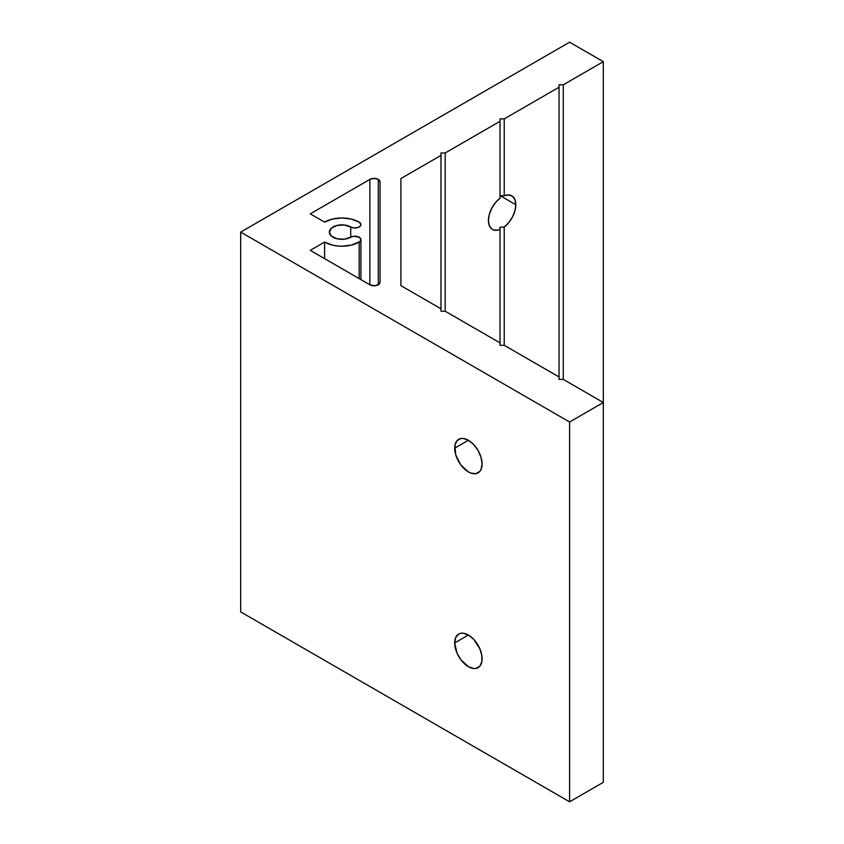 <?xml version="1.0" encoding="UTF-8"?>
<svg xmlns="http://www.w3.org/2000/svg" width="844" height="844" viewBox="0 0 844 844"><rect width="100%" height="100%" fill="white"/><g stroke="black" fill="none" stroke-linecap="round" stroke-linejoin="round"><path stroke-width="1.27" d="M500.017 229.473A19.38 11.194 -60 0 1 492.432 229.41A19.38 11.194 -60 0 1 488.412 220.537L489.267 225.527L491.714 228.924L493.445 229.885L497.665 230.159L500.017 229.473L500.017 227.226L500.017 342.875L500.017 229.473M504.227 227.047L500.017 227.226L504.227 227.047L504.227 345.312L500.017 345.312L500.017 342.875L445.189 311.225L440.979 311.225L440.979 308.788L400.911 285.662L400.911 178.538L440.979 155.412L440.979 152.975L445.189 152.975L500.017 121.325L500.017 118.888L504.227 118.888L559.044 87.238L559.044 84.801L563.264 84.801L603.323 61.675L569.594 42.2L240.677 232.1L569.594 422L603.323 402.525L563.264 379.389L559.044 379.389L559.044 376.962L504.227 345.312L500.017 345.312L500.017 342.875L445.189 311.225L440.979 311.225L440.979 308.788L400.911 285.662L400.911 178.538L440.979 155.412L440.979 308.788L440.979 152.975L445.189 152.975L445.189 311.225L445.189 152.975L500.017 121.325L500.017 118.888L504.227 118.888L504.227 195.766L500.017 195.576L515.821 204.712A19.38 11.194 -60 0 1 504.227 227.047L508.795 222.594L512.53 216.908L514.977 210.683L515.821 204.712L514.977 199.712L512.53 196.325L508.795 194.943L504.227 195.766L504.227 118.888L559.044 87.238L559.044 376.962L504.227 345.312L504.227 227.047M482.093 658.763A19.38 11.194 60 0 1 478.073 667.636A19.38 11.194 60 0 1 463.145 662.445A19.38 11.194 60 0 1 454.684 642.938L468.388 635.026L463.145 633.2L460.771 633.295L458.693 634.066L455.728 637.484L454.684 642.938L456.994 653.066L460.771 659.618L468.388 666.676L473.632 668.501L475.995 668.406L479.782 666.222L481.829 661.707L481.829 655.524L479.782 648.646L473.632 639.256L468.388 635.026L454.684 642.938A19.38 11.194 60 0 1 458.693 634.066A19.38 11.194 60 0 1 473.632 639.256A19.38 11.194 60 0 1 482.093 658.763M482.093 464A19.38 11.194 60 0 1 478.073 472.872A19.38 11.194 60 0 1 463.145 467.671A19.38 11.194 60 0 1 454.684 448.175L468.388 440.262L463.145 438.437L460.771 438.532L456.994 440.716L454.948 445.231L455.728 454.832L460.771 464.844L468.388 471.912L471.057 473.146L475.995 473.642L479.782 471.458L481.048 469.454L482.093 464L481.048 457.332L478.073 450.485L473.632 444.493L468.388 440.262L454.684 448.175A19.38 11.194 60 0 1 458.693 439.302A19.38 11.194 60 0 1 473.632 444.493A19.38 11.194 60 0 1 482.093 464M350.735 237.206A5.961 3.439 180 0 1 359.164 237.206L353.784 236.267L344.32 239.19L337.083 238.778L331.47 236.12L329.36 232.1L331.47 228.08L337.083 225.422L344.32 225.01L353.784 227.933L358.267 227.416L359.913 226.466L360.916 224.546L359.164 222.12L351.241 219.06L341.883 217.984L332.525 219.06L324.592 222.12L310.254 213.838L369.862 179.424L374.082 178.411L378.291 179.424A5.961 3.439 180 0 1 380.043 181.861L380.043 282.339L379.04 284.249L374.662 285.768L369.862 284.776L310.254 250.362L324.592 242.08L332.525 245.14L337.104 245.942L341.883 246.216L351.241 245.14L359.913 241.563L360.916 239.643L359.164 237.206A5.961 3.439 180 0 1 360.916 239.643A5.961 3.439 180 0 1 359.164 242.08L359.164 278.604L359.164 242.08A24.455 14.116 180 0 1 324.592 242.08L310.254 250.362L369.862 284.776L369.862 179.424A5.961 3.439 180 0 1 378.291 179.424L380.043 181.861L380.043 282.339A5.961 3.439 180 0 1 376.361 285.525A5.961 3.439 180 0 1 369.862 284.776L369.862 179.424L310.254 213.838L324.592 222.12A24.455 14.116 180 0 1 359.164 222.12A5.961 3.439 180 0 1 360.916 224.546A5.961 3.439 180 0 1 357.234 227.732A5.961 3.439 180 0 1 350.735 226.983L350.735 237.206A12.523 7.227 180 0 1 337.083 238.778A12.523 7.227 180 0 1 329.36 232.1A12.523 7.227 180 0 1 337.083 225.422A12.523 7.227 180 0 1 350.735 226.983L350.735 237.206M378.291 284.776L378.291 179.424L378.291 284.776M500.017 198.203L500.017 121.325L500.017 198.203L495.449 202.655L491.714 208.341L489.267 214.555L488.412 220.537A19.38 11.194 -60 0 1 500.017 198.203M240.677 611.9L569.594 801.8L603.323 782.325L569.594 801.8L240.677 611.9L240.677 232.1L240.677 611.9M603.323 402.525L603.323 61.675L569.594 42.2L240.677 232.1L569.594 422L569.594 801.8L569.594 422L603.323 402.525L603.323 782.325L603.323 402.525L563.264 379.389L559.044 379.389L559.044 84.801L563.264 84.801L563.264 379.389L563.264 84.801L603.323 61.675L603.323 402.525M324.592 258.633L324.592 242.08L324.592 258.633M515.821 204.712L500.017 195.576L504.227 195.766A19.38 11.194 -60 0 1 511.812 195.84A19.38 11.194 -60 0 1 515.821 204.712M360.916 279.607L360.916 239.643"/></g></svg>

